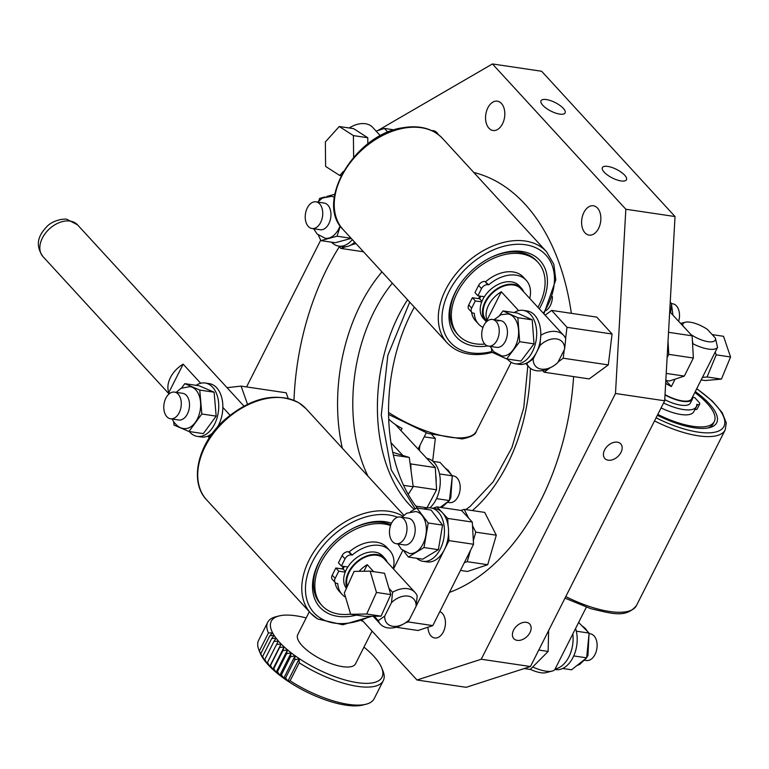 <?xml version="1.0" encoding="UTF-8"?>
<svg xmlns="http://www.w3.org/2000/svg" width="769" height="769" viewBox="0 0 769 769"><rect width="100%" height="100%" fill="white"/><g stroke="black" fill="none" stroke-linecap="round" stroke-linejoin="round"><path stroke-width="1.15" d="M620.987 452.403A10.785 7.363 137.4 0 0 620.737 443.886A10.785 7.363 137.4 0 0 604.588 449.971A10.785 7.363 137.4 0 0 604.838 458.487A10.785 7.363 137.4 0 0 620.987 452.403M529.976 632.57A10.785 7.363 137.4 0 0 529.726 624.063A10.785 7.363 137.4 0 0 513.577 630.138A10.785 7.363 137.4 0 0 513.827 638.654A10.785 7.363 137.4 0 0 529.976 632.57M563.302 108.352A13.486 4.768 26.8 0 0 550.623 100.643A13.486 4.768 26.8 0 0 541.02 100.758A13.486 4.768 26.8 0 0 542.808 105.315A13.486 4.768 26.8 0 0 555.487 113.033A13.486 4.768 26.8 0 0 565.09 112.918A13.486 4.768 26.8 0 0 563.302 108.352M624.668 175.188A13.486 4.768 26.8 0 0 611.989 167.479A13.486 4.768 26.8 0 0 602.377 167.594A13.486 4.768 26.8 0 0 604.165 172.15A13.486 4.768 26.8 0 0 616.844 179.869A13.486 4.768 26.8 0 0 626.456 179.754A13.486 4.768 26.8 0 0 624.668 175.188M540.722 500.571A215.791 138.132 -81.6 0 0 573.597 376.589A215.791 138.132 98.4 0 1 484.297 572.511A215.791 138.132 98.4 0 1 449.432 592.428A215.791 138.132 -81.6 0 0 540.722 500.571M571.338 313.339A215.791 138.132 -81.6 0 0 473.781 172.477A215.791 138.132 98.4 0 1 571.338 313.339M339.312 246.772A215.791 138.132 -81.6 0 0 327.277 268.093A215.791 138.132 -81.6 0 0 293.979 400.303A215.791 138.132 98.4 0 1 339.312 246.772M583.902 212.446A14.832 9.497 98.4 0 1 593.418 205.765A14.832 9.497 98.4 0 1 598.57 228.431A14.832 9.497 98.4 0 1 589.054 235.112A14.832 9.497 98.4 0 1 583.902 212.446M487.854 107.833A14.832 9.497 98.4 0 1 497.36 101.152A14.832 9.497 98.4 0 1 502.522 123.819A14.832 9.497 98.4 0 1 493.006 130.499A14.832 9.497 98.4 0 1 487.854 107.833M431.842 130.643A13.486 8.632 98.4 0 1 433.293 130.672A13.486 8.632 98.4 0 1 438.301 134.556M439.82 611.615A13.486 8.632 98.4 0 1 443.348 631.916A13.486 8.632 98.4 0 1 434.696 637.991A13.486 8.632 98.4 0 1 427.929 627.216M246.57 386.922L320.692 240.197M377.512 130.711L492.439 63.952L625.841 209.245L615.488 393.488L481.25 659.235L416.99 680.007L362.391 620.545M625.841 209.245L675.038 216.55L541.636 71.257L492.439 63.952M675.038 216.55L664.685 400.793L615.488 393.488M664.685 400.793L530.447 666.54L481.25 659.235M530.447 666.54L466.187 687.313L416.99 680.007M552.421 296.651A13.486 8.632 98.4 0 1 546.797 310.022A13.486 8.632 98.4 0 1 545.865 310.666M417.317 508.021A145.658 93.232 98.4 0 1 414.347 307.158M426.247 432.851L418.076 449.029M400.947 430.592L402.052 428.41A23.464 8.296 -153.2 0 1 388.681 419.028M532.696 666.992A23.464 8.296 26.8 0 0 545.779 671.135A23.464 8.296 26.8 0 0 552.152 671.087A23.464 8.296 26.8 0 0 554.872 669.472L586.334 607.202M552.152 671.087L545.74 672.702A18.072 6.392 -153.2 0 1 540.838 672.731A18.072 6.392 -153.2 0 1 530.35 669.347M665.012 394.958A24.272 8.584 26.8 0 0 682.689 401.322A24.272 8.584 26.8 0 0 692.36 399.188A24.272 8.584 26.8 0 0 692.629 396.862M692.36 399.188L690.418 403.014A24.272 8.584 -153.2 0 1 680.757 405.148A24.272 8.584 -153.2 0 1 664.752 399.669M696.358 389.383A23.464 8.296 26.8 0 1 696.185 389.816A23.464 8.296 26.8 0 1 695.945 390.21L717.554 347.425A23.464 8.296 -153.2 0 1 708.46 349.088A23.464 8.296 -153.2 0 1 692.956 343.772L692.398 340.657M665.031 394.641A23.464 8.296 26.8 0 0 682.295 400.88A23.464 8.296 26.8 0 0 691.629 398.823L696.185 389.816M690.937 334.534A18.072 6.392 26.8 0 0 708.124 341.686A18.072 6.392 26.8 0 0 715.401 338.1L707.451 329.43A18.072 6.392 26.8 0 0 690.187 322.201A18.072 6.392 26.8 0 0 685.285 322.24A18.072 6.392 26.8 0 0 682.853 325.777L686.794 330.074M665.666 383.308A23.464 8.296 26.8 0 0 671.347 386.557L665.819 380.549M671.347 386.557L675.086 379.146M692.609 344.464L692.956 343.772M715.401 338.1L717.554 347.425M694.83 392.498A53.945 19.071 -153.2 0 1 714.286 421.575A53.945 19.071 -153.2 0 1 691.927 426.17A53.945 19.071 -153.2 0 1 657.803 414.414M695.301 391.565A56.646 20.023 -153.2 0 1 709.537 427.651A56.646 20.023 -153.2 0 1 679.45 424.286A56.646 20.023 -153.2 0 1 657.38 415.26M707.836 428.006A53.945 19.071 26.8 0 0 713.151 423.825L714.286 421.575M692.686 397.294L694.715 397.602L698.973 402.235A5.393 1.903 -153.2 0 1 699.694 404.061A5.393 1.903 -153.2 0 1 697.541 404.532L696.752 404.417A32.365 11.448 -153.2 0 1 696.301 406.705L693.801 411.665A32.365 11.448 -153.2 0 1 680.911 414.501A32.365 11.448 -153.2 0 1 661.071 407.935M696.301 406.705A32.365 11.448 -153.2 0 1 683.42 409.55A32.365 11.448 -153.2 0 1 663.58 402.985M699.694 404.061L697.185 409.012A5.393 1.903 -153.2 0 1 695.041 409.493L694.907 409.473M486.45 321.807A24.272 16.562 -42.6 0 1 485.672 321.038L483.403 318.568A24.272 16.562 -42.6 0 1 485.979 294.431A24.272 16.562 -42.6 0 1 511.529 281.877A24.272 16.562 -42.6 0 1 519.171 285.732L521.44 288.202A24.272 16.562 -42.6 0 1 523.708 291.864M485.672 321.038A24.272 16.562 -42.6 0 1 488.248 296.901A24.272 16.562 -42.6 0 1 513.798 284.347A24.272 16.562 -42.6 0 1 521.44 288.202M541.116 335.092A23.464 16.005 -42.6 0 1 556.141 331.516A23.464 16.005 -42.6 0 1 563.533 335.236A23.464 16.005 -42.6 0 1 565.715 338.745L564.6 349.126L557.823 362.555A18.072 12.323 137.4 0 1 551.892 366.89L550.114 367.832A23.464 16.005 -42.6 0 1 536.349 370.706A23.464 16.005 -42.6 0 1 528.957 366.986A23.464 16.005 -42.6 0 1 526.775 363.477L533.225 358.902L540.001 345.473L540.799 334.755M487.008 321.298L486.268 320.49A23.464 16.005 -42.6 0 1 488.757 297.161A23.464 16.005 -42.6 0 1 513.452 285.02A23.464 16.005 -42.6 0 1 520.844 288.74L563.533 335.236M486.998 320.144L501.33 291.768A23.464 16.005 137.4 0 0 486.998 320.144L487.613 320.817M501.33 291.768L518.633 310.609M533.225 358.902A18.072 12.323 137.4 0 0 541.289 369.11A18.072 12.323 137.4 0 0 551.892 366.89M380.405 135.786L372.773 127.462A23.464 16.005 137.4 0 0 365.381 123.742A23.464 16.005 137.4 0 0 351.616 126.616A23.464 16.005 137.4 0 0 350.347 127.327L349.203 127.99M351.241 128.298L350.347 127.327M478.597 298.66A24.3 16.572 -42.6 0 1 479.75 296.055A24.272 16.562 137.4 0 0 478.626 298.66M481.961 301.323L479.654 298.814A22.926 15.64 -42.6 0 1 480.798 296.219M349.078 127.971A18.072 12.323 -42.6 0 1 349.837 127.558L351.616 126.616M564.6 349.126A18.072 12.323 137.4 0 0 556.535 338.927A18.072 12.323 137.4 0 0 540.001 345.473M537.916 307.34A53.945 36.797 137.4 0 0 537.954 262.316A53.945 36.797 137.4 0 0 520.969 253.76A53.945 36.797 137.4 0 0 464.197 281.665A53.945 36.797 137.4 0 0 458.478 335.284A53.945 36.797 137.4 0 0 475.463 343.849A53.945 36.797 137.4 0 0 484.835 344.099M487.671 345.944A56.646 38.633 -42.6 0 1 458.805 286.068A56.646 38.633 -42.6 0 1 488.892 258.451A56.646 38.633 -42.6 0 1 507.617 251.857A56.646 38.633 -42.6 0 1 539.29 308.84M537.954 262.316L536.627 260.864A53.945 36.797 137.4 0 0 505.829 252.636A53.945 36.797 137.4 0 0 488.44 258.682M459.083 285.635A53.945 36.797 137.4 0 0 457.151 333.833L458.478 335.284M529.745 298.439A32.365 22.08 137.4 0 0 526.227 280.291A32.365 22.08 137.4 0 0 516.037 275.158A32.365 22.08 137.4 0 0 488.7 284.818L484.97 281.502A5.393 3.682 137.4 0 0 478.597 285.395L474.963 292.585L477.895 295.786L484.364 296.747M526.227 280.291L523.295 277.1A32.365 22.08 137.4 0 0 513.106 271.957A32.365 22.08 137.4 0 0 485.758 281.617M479.654 298.814L472.368 297.728L468.734 304.918A5.393 3.682 137.4 0 0 468.859 309.176L471.801 312.368A5.393 3.682 137.4 0 0 473.493 313.223L474.29 313.348A32.365 22.08 137.4 0 0 478.539 324.076A32.365 22.08 137.4 0 0 482.98 327.421M481.74 301.881L475.3 300.929L471.666 308.119A5.393 3.682 137.4 0 0 471.801 312.368M471.551 312.108A32.365 22.08 137.4 0 0 475.607 320.875L478.539 324.076M488.7 284.818L487.902 284.703A5.393 3.682 137.4 0 0 481.529 288.596L477.895 295.786M475.3 300.929L472.368 297.728M589.064 633.637L590.352 633.829A13.486 8.632 98.4 0 1 595.802 652.718A13.486 8.632 98.4 0 1 586.391 660.513L584.738 660.273M548.624 630.551L548.134 651.449L530.254 669.453L524.208 668.559M538.771 650.055L548.134 651.449M488.844 346.175A13.486 8.632 -81.6 0 0 499.052 333.794A13.486 8.632 -81.6 0 0 492.458 319.452A13.486 8.632 -81.6 0 0 492.112 319.414A13.486 8.632 -81.6 0 0 481.894 331.795A13.486 8.632 -81.6 0 0 488.498 346.137A13.486 8.632 -81.6 0 0 488.844 346.175M542.568 370.523L544.096 372.215L589.198 378.906L608.308 364.91L612.076 334.006L596.744 317.107L551.642 310.407L545.125 315.184M544.096 372.215L550.027 367.87M558.131 361.939L563.216 358.219L564.235 349.866M565.619 338.514L566.984 327.315L551.642 310.407M612.076 334.006L566.984 327.315M608.308 364.91L563.216 358.219M163.787 406.417A13.486 8.632 -81.6 0 0 170.555 418.778A13.486 8.632 -81.6 0 0 181.282 404.475A13.486 8.632 -81.6 0 0 174.515 392.103A13.486 8.632 -81.6 0 0 163.787 406.417M288.164 398.371L286.193 392.805L241.101 386.115L227.028 387.672M247.493 404.215L241.101 386.115M671.587 303.62L672.721 303.784A13.486 8.632 98.4 0 1 678.643 321.298M452.287 475.761L453.422 475.934A13.486 8.632 98.4 0 1 459.737 491.881A13.486 8.632 98.4 0 1 449.461 502.609L447.808 502.368M392.728 452.268L409.281 457.468L413.203 486.767L408.204 494.409M403.542 485.335L413.203 486.767M393.353 455.104L409.281 457.468M403.244 540.232A13.486 8.632 -81.6 0 0 406.83 526.092A13.486 8.632 -81.6 0 0 400.207 517.028A13.486 8.632 -81.6 0 0 393.209 520.498A13.486 8.632 -81.6 0 0 389.614 534.628A13.486 8.632 -81.6 0 0 396.246 543.702A13.486 8.632 -81.6 0 0 403.244 540.232M460.458 570.406L467.542 571.454L487.709 564.725L496.293 535.195L484.691 512.404L464.197 509.357L460.967 510.433M464.341 562.639L467.216 561.678L470.513 550.306M473.339 540.607L475.79 532.148L472.493 525.669M468.686 518.181L464.197 509.357M487.709 564.725L467.216 561.678M496.293 535.195L475.79 532.148M314.636 228.287A13.486 8.632 -81.6 0 0 322.72 214.416A13.486 8.632 -81.6 0 0 315.963 201.834A13.486 8.632 -81.6 0 0 313.329 202.064A13.486 8.632 -81.6 0 0 305.245 215.926A13.486 8.632 -81.6 0 0 312.003 228.518A13.486 8.632 -81.6 0 0 314.636 228.287M426.718 458.334A26.973 17.264 98.4 0 1 433.495 461.852A26.973 17.264 98.4 0 1 429.861 507.838M435.725 474.982A26.973 17.264 98.4 0 1 436.138 482.384M575.577 628.494A26.973 17.264 98.4 0 1 573.011 657.437A26.973 17.264 98.4 0 1 555.708 669.597L554.882 669.472M572.809 633.964A26.973 17.264 98.4 0 1 568.916 656.832A26.973 17.264 98.4 0 1 555.141 668.943M196.114 385.336A26.973 17.264 98.4 0 1 205.198 383.02L209.293 383.635A26.973 17.264 98.4 0 1 218.675 424.844A26.973 17.264 98.4 0 1 217.377 427.17M212.725 432.899A26.973 17.264 98.4 0 1 201.372 436.994L197.277 436.388A26.973 17.264 98.4 0 1 189.261 431.534M205.198 383.02A26.973 17.264 98.4 0 1 214.57 424.228A26.973 17.264 98.4 0 1 197.277 436.388M424.036 509.011L424.007 509.02A26.973 17.264 98.4 0 1 430.88 507.944L434.985 508.549A26.973 17.264 98.4 0 1 448.019 525.265A26.973 17.264 98.4 0 1 442.627 552.786A26.973 17.264 98.4 0 1 427.064 561.918L422.96 561.303A26.973 17.264 98.4 0 1 416.702 558.284M430.88 507.944A26.973 17.264 98.4 0 1 443.915 524.66A26.973 17.264 98.4 0 1 438.532 552.171A26.973 17.264 98.4 0 1 422.96 561.303M514.23 312.57A26.973 17.264 98.4 0 1 523.131 310.368L527.236 310.984A26.973 17.264 98.4 0 1 536.618 352.192A26.973 17.264 98.4 0 1 519.315 364.343L515.211 363.737A26.973 17.264 98.4 0 1 507.329 359.036M523.131 310.368A26.973 17.264 98.4 0 1 532.513 351.577A26.973 17.264 98.4 0 1 515.211 363.737M354.672 242.168A26.973 17.264 98.4 0 1 342.82 246.724L338.725 246.118A26.973 17.264 98.4 0 1 331.516 242.177M352.346 239.63A26.973 17.264 98.4 0 1 338.725 246.118M578.624 622.457L589.121 633.089L586.651 657.841L573.732 655.928M589.121 633.089L576.317 631.186M586.651 657.841L571.559 669.799L562.668 668.472M670.232 302.13L671.654 303.688L670.597 312.637M671.654 303.688L670.155 303.467M432.976 461.371L440.031 462.419L452.355 475.838L449.413 500.561L436.513 498.648M452.355 475.838L439.522 473.935M449.413 500.561L440.243 507.357M170.555 418.778L178.764 419.999A13.486 8.632 -81.6 0 0 188.107 412.376A13.486 8.632 -81.6 0 0 187.713 397.189A13.486 8.632 -81.6 0 0 182.724 393.324L174.515 392.103M172.208 419.028L173.054 420.739C176.341 425.661 179.917 428.266 183.772 428.544A21.196 13.573 -81.6 0 0 198.46 416.548A21.196 13.573 -81.6 0 0 197.835 392.69A21.196 13.573 -81.6 0 0 190.001 386.605L181.023 388.326L176.168 392.344M173.727 421.845L174.005 425.074L188.953 431.486L203.304 433.62L216.176 416.125L214.109 392.2L199.161 385.788L184.81 383.654L181.609 388.009M188.953 431.486L201.834 413.991L216.176 416.125M201.834 413.991L199.757 390.075L214.109 392.2M199.757 390.075L184.81 383.654M312.003 228.518L320.212 229.729A13.486 8.632 -81.6 0 0 330.949 214.013A13.486 8.632 -81.6 0 0 324.172 203.054L315.963 201.834M334.304 197.277A21.196 13.573 -81.6 0 0 331.449 196.335L322.471 198.056L317.616 202.074M318.376 235.179L320.875 240.601L337.053 236.208L340.311 226.048M337.053 236.208L351.125 238.294M334.765 194.288L326.758 196.46M324.912 196.96L319.606 198.402L318.856 200.757M320.875 240.601L335.226 242.735L351.212 238.39M313.656 228.758L317.136 234.026L325.22 238.275A21.196 13.573 -81.6 0 0 340.109 225.759M396.246 543.702L404.446 544.923A13.486 8.632 -81.6 0 0 412.626 539.723A13.486 8.632 -81.6 0 0 414.856 526.217A13.486 8.632 -81.6 0 0 408.416 518.239L400.207 517.028M397.89 543.952L401.37 549.21L409.464 553.459A21.196 13.573 -81.6 0 0 422.306 545.288A21.196 13.573 -81.6 0 0 425.824 524.064A21.196 13.573 -81.6 0 0 415.683 511.529L406.705 513.24L401.851 517.268M404.129 551.469L408.368 557.044L424.017 547.538L428.218 522.987L416.779 507.944L410.502 511.76M402.35 516.71L401.514 517.22M416.779 507.944L431.121 510.078L442.569 525.112L438.368 549.662L422.719 559.178L408.368 557.044M424.017 547.538L438.368 549.662M428.218 522.987L442.569 525.112M488.498 346.137L496.697 347.348A13.486 8.632 -81.6 0 0 499.667 347.011A13.486 8.632 -81.6 0 0 507.434 332.996A13.486 8.632 -81.6 0 0 500.657 320.673A13.486 8.632 -81.6 0 0 497.697 321.009M490.141 346.377L493.611 351.635L501.715 355.893A21.196 13.573 -81.6 0 0 506.367 355.355A21.196 13.573 -81.6 0 0 518.585 333.333A21.196 13.573 -81.6 0 0 507.934 313.954L501.032 314.713L494.102 319.693M491.564 349.03L491.795 352.144L506.636 358.94L520.988 361.065L534.022 343.849L532.206 319.837L517.354 313.041L503.013 310.907L499.696 315.29M506.636 358.94L519.671 341.715L534.022 343.849M519.671 341.715L517.854 317.703L532.206 319.837M517.854 317.703L503.013 310.907M350.597 614.104A53.945 36.797 -42.6 0 1 338.072 613.96A53.945 36.797 -42.6 0 1 321.971 605.539A53.945 36.797 -42.6 0 1 328.036 551.469A53.945 36.797 -42.6 0 1 385.336 524.16A53.945 36.797 -42.6 0 1 390.546 525.506M342.109 568.916A24.272 16.562 -42.6 0 1 343.262 566.311A24.272 16.562 137.4 0 0 342.109 568.916M356.383 615.123A56.646 38.633 -42.6 0 1 325.662 612.047A56.646 38.633 -42.6 0 1 322.288 556.323A56.646 38.633 -42.6 0 1 352.375 528.697A56.646 38.633 -42.6 0 1 391.517 523.17M390.854 524.679A53.945 36.797 137.4 0 0 351.923 528.937M322.567 555.891A53.945 36.797 137.4 0 0 320.635 604.088L321.971 605.539M345.579 597.186A32.365 22.08 -42.6 0 1 342.032 594.331L339.091 591.13A32.365 22.08 -42.6 0 1 335.034 582.364M342.032 594.331A32.365 22.08 -42.6 0 1 337.774 583.594L336.976 583.479A5.393 3.682 -42.6 0 1 335.284 582.623A5.393 3.682 -42.6 0 1 335.159 578.365L338.783 571.184L345.223 572.136M347.848 566.993L341.388 566.032L338.447 562.841L342.08 555.651A5.393 3.682 -42.6 0 1 348.453 551.758L349.251 551.873A32.365 22.08 -42.6 0 1 376.589 542.212A32.365 22.08 -42.6 0 1 386.778 547.345L389.71 550.546A32.365 22.08 -42.6 0 1 393.228 568.695M341.388 566.032L345.012 558.852A5.393 3.682 -42.6 0 1 351.395 554.949L352.183 555.074A32.365 22.08 -42.6 0 1 379.521 545.413A32.365 22.08 -42.6 0 1 389.71 550.546M349.251 551.873L352.183 555.074M335.284 582.623L332.343 579.432A5.393 3.682 -42.6 0 1 332.218 575.174L335.851 567.983L338.783 571.184M335.851 567.983L343.137 569.07L345.444 571.578M169.68 393.468L168.815 392.536A23.464 16.005 -42.6 0 1 183.157 364.16L200.69 383.26M229.998 415.183L222.856 407.407M209.754 437.119L208.524 435.783M387.192 562.12A24.272 16.562 137.4 0 0 384.923 558.448A24.272 16.562 137.4 0 0 377.281 554.603A24.272 16.562 137.4 0 0 353.817 564.686A24.272 16.562 137.4 0 0 346.829 587.449M346.444 588.295A24.272 16.562 -42.6 0 1 349.77 564.292A24.272 16.562 -42.6 0 1 375.012 552.132A24.272 16.562 -42.6 0 1 382.654 555.977L384.923 558.448M392.594 592.274A23.464 16.005 -42.6 0 1 407.618 588.698A23.464 16.005 -42.6 0 1 415.01 592.418A23.464 16.005 -42.6 0 1 417.192 595.927L416.087 606.308L409.3 619.737A18.072 12.323 137.4 0 1 403.369 624.072L401.591 625.005A23.464 16.005 -42.6 0 1 387.826 627.879A23.464 16.005 -42.6 0 1 380.434 624.159A23.464 16.005 -42.6 0 1 378.261 620.65L384.702 616.084L391.488 602.656L392.594 592.274L388.97 588.333M415.01 592.418L384.327 558.996A23.464 16.005 137.4 0 0 376.935 555.276A23.464 16.005 137.4 0 0 354.567 564.696A23.464 16.005 137.4 0 0 347.29 586.42M374.224 616.257L378.261 620.65M363.929 571.242L367.246 564.667A23.464 16.005 137.4 0 0 359.161 571.319M367.246 564.667L373.667 571.665M384.702 616.084A18.072 12.323 137.4 0 0 392.767 626.283A18.072 12.323 137.4 0 0 403.369 624.072M344.281 566.465A22.926 15.64 137.4 0 0 343.137 569.07M416.087 606.308A18.072 12.323 137.4 0 0 408.012 596.1A18.072 12.323 137.4 0 0 391.488 602.656M168.815 392.536L183.157 364.16M405.369 622.89L408.224 621.948L432.822 625.601L473.541 544.269L448.942 540.617L448.529 533.215M432.822 625.601L418 630.503L396.025 627.235M448.106 525.813L447.693 518.412L436.975 506.877L461.573 510.529L472.291 522.064L473.541 544.269M408.224 621.948L412.722 612.96M416.096 606.212L448.942 540.617M436.975 506.877L432.86 508.232M393.507 568.993L402.764 550.489M447.693 518.412L472.291 522.064M394.266 129.894L384.404 128.423L387.922 132.21M384.404 128.423L376.156 131.153M338.696 246.109L340.83 248.406L345.771 246.772M350.712 245.138L355.941 243.542M363.487 251.771L340.83 248.406M395.131 424.325L435.312 467.581L436.561 489.786L426.872 508.069M411.117 471.214L410.713 463.928L435.312 467.581M390.95 442.665L402.831 455.44M410.05 463.217L410.713 463.928M415.856 506.127L427.506 507.857M436.561 489.786L413.136 486.316M668.53 332.314L692.119 335.813L669.693 311.666M692.119 335.813L693.369 358.018L668.77 354.365L667.108 357.691M666.223 373.407L684.323 376.089L693.369 358.018M684.323 376.089L669.501 380.991L665.829 380.453M668.77 354.365L668.03 341.215M350.645 614.277L364.996 616.402L381.068 616.152L390.825 594.581L384.51 573.27L370.158 571.136L354.086 571.396L344.329 592.966L350.645 614.277L366.717 614.018L376.474 592.457L370.158 571.136M390.825 594.581L376.474 592.457M381.068 616.152L366.717 614.018M367.822 143.909L367.755 137.728L353.615 128.644L339.264 126.52L325.364 141.919L325.604 166.412L339.744 175.495L343.464 171.372M341.128 175.697L339.744 175.495M367.755 137.728L353.413 135.604L339.264 126.52M353.625 157.222L353.413 135.604M419.922 445.376L419.326 450.374M424.228 436.85L435.341 438.503L432.659 461.092M431.813 434.658L435.341 438.503M715.237 352.01L716.199 354.845L707.076 376.973L702.424 377.387M712.2 334.611L723.523 336.293L730.55 356.979L721.428 379.098L705.279 380.54L701.136 379.924M716.199 354.845L730.55 356.979M707.076 376.973L721.428 379.098M363.958 647.123A62.039 21.936 -153.2 0 1 381.309 666.954A62.039 21.936 -153.2 0 1 381.635 667.723L382.895 670.779A64.74 22.887 -153.2 0 1 383.279 680.671L374.176 698.685A64.74 22.887 -153.2 0 1 365.986 704.241L362.785 705.048A62.039 21.936 -153.2 0 1 306.1 691.696A62.039 21.936 -153.2 0 1 260.585 654.025A62.039 21.936 -153.2 0 1 260.249 653.256L258.999 650.199A64.74 22.887 -153.2 0 1 258.615 640.308L267.708 622.294A64.74 22.887 -153.2 0 1 275.898 616.738L279.109 615.931A62.039 21.936 -153.2 0 1 306.177 617.93M365.986 704.241A64.74 22.887 -153.2 0 1 290.105 680.805L287.904 681.132L285.655 677.835L283.732 678.239L281.425 674.798L279.81 675.307L277.465 671.721L276.148 672.346L273.802 668.626L272.784 669.376L270.457 665.541L269.736 666.425L281.06 644.009L276.561 644.46L278.359 641.096L273.927 641.461L276.023 638.251L271.688 638.53L274.062 635.482L269.861 635.694L272.505 632.82L268.448 632.983A64.74 22.887 -153.2 0 1 267.708 622.294M268.448 632.983L259.345 651.007A64.74 22.887 -153.2 0 1 259.345 650.997L262.738 657.899L262.594 656.543L264.699 660.667L264.834 659.475L267.035 663.512L267.458 662.474L269.736 666.425M259.345 650.997A64.74 22.887 -153.2 0 1 258.999 650.199M381.635 667.723A62.039 21.936 -153.2 0 1 339.139 678.171A62.039 21.936 -153.2 0 1 271.957 631.503A62.039 21.936 -153.2 0 1 279.109 615.931M383.279 680.671A64.74 22.887 -153.2 0 1 299.208 662.791L299.228 658.716L294.748 659.821L295.056 655.832L290.528 656.784L291.134 652.891L286.568 653.698L287.471 649.93L282.905 650.612L284.107 646.96L279.56 647.517L281.06 644.009M362.987 621.198A32.365 11.448 -153.2 0 1 361.497 620.871M372.061 631.08L355.528 663.82A32.365 11.448 -153.2 0 1 327.527 662.224A32.365 11.448 -153.2 0 1 298.112 639.981A32.365 11.448 -153.2 0 1 297.738 634.636L309.321 611.711M299.208 662.791L290.105 680.805M299.228 658.716L287.904 681.132M294.748 659.821L285.645 677.835M260.758 653.717L269.861 635.694M295.056 655.832L283.732 678.239M290.528 656.784L281.425 674.798M262.594 656.543L271.688 638.53M291.134 652.891L279.81 675.307M286.568 653.698L277.465 671.721M264.834 659.475L273.927 641.461M287.471 649.93L276.148 672.346M282.905 650.612L273.802 668.626M267.458 662.474L276.561 644.46M284.107 646.96L272.784 669.376M279.56 647.517L270.457 665.541M530.399 368.293A148.35 94.962 98.4 0 1 472.377 510.578M392.344 283.203A137.564 88.06 -81.6 0 0 367.995 476.203M414.251 509.482A137.564 88.06 98.4 0 1 407.551 299.756M342.32 448.24A148.35 94.962 98.4 0 1 381.962 271.89M388.528 412.415A67.432 23.839 26.8 0 0 463.755 437.705A67.432 23.839 26.8 0 0 476.376 431.217C475.732 434.591 470.984 437.157 462.14 438.916L427.939 433.428L388.556 414.462M565.782 596.581A67.432 23.839 26.8 0 0 592.111 607.356A67.432 23.839 26.8 0 0 636.453 605.568C625.918 618.43 611.826 613.556 590.679 608.635L564.994 598.138M656.082 417.817A64.74 22.887 26.8 0 0 681.353 428.15A64.74 22.887 26.8 0 0 724.244 425.718A64.74 22.887 26.8 0 0 696.666 388.768M636.453 605.568L725.186 429.909A67.432 23.839 -153.2 0 1 680.853 431.688A67.432 23.839 -153.2 0 1 654.515 420.922M695.041 409.493L697.541 404.532M492.333 352.394L486.623 353.663C469.965 356.403 456.824 352.836 447.212 342.955A67.432 45.996 -42.6 0 1 448.567 284.434A67.432 45.996 -42.6 0 1 508.069 241.456A67.432 45.996 -42.6 0 1 546.557 251.742L442.511 138.41A67.432 45.996 137.4 0 0 404.013 128.125A67.432 45.996 137.4 0 0 344.512 171.103A67.432 45.996 137.4 0 0 343.157 229.623C314.281 201.978 355.441 133.902 403.1 127.712C419.759 124.972 432.889 128.538 442.511 138.41M543.337 313.243A64.74 44.16 137.4 0 0 508.953 245.148A64.74 44.16 137.4 0 0 442.992 308.59A64.74 44.16 137.4 0 0 487.488 352.462A64.74 44.16 137.4 0 0 491.747 351.548M471.666 308.119L468.734 304.918M487.902 284.703L484.97 281.502M481.529 288.596L478.597 285.395M299.228 403.091A67.432 45.996 137.4 0 0 220.645 424.873A67.432 45.996 137.4 0 0 206.65 499.879C188.751 481.538 197.941 443.329 224.779 419.624C251.434 397.304 276.148 391.709 298.93 402.841L305.995 408.666A67.432 45.996 137.4 0 0 299.228 403.091M397.554 517.258A64.74 44.16 137.4 0 0 320.769 548.633A64.74 44.16 137.4 0 0 320.519 618.189A64.74 44.16 137.4 0 0 370.12 616.325M317.462 618.785A67.432 45.996 -42.6 0 1 310.695 613.21A67.432 45.996 -42.6 0 1 324.46 538.444A67.432 45.996 -42.6 0 1 402.869 516.172M348.453 551.758L351.395 554.949M342.08 555.651L345.012 558.852M332.218 575.174L335.159 578.365M42.939 256.558C33.711 243.321 40.113 233.709 47.12 226.326C53.407 219.694 65.461 218.396 67.153 219.434L77.506 224.817A23.464 16.005 137.4 0 0 70.114 221.097A23.464 16.005 137.4 0 0 45.419 233.228A23.464 16.005 137.4 0 0 42.939 256.558L169.074 393.949M527.832 365.756L523.766 407.791L511.846 447.693L493.285 481.663L470.109 506.435L465.831 509.597M409.733 302.14L387.826 355.374L381.261 415.154L391.258 469.926L415.212 508.895M511.183 362.314L476.376 431.217M685.285 322.24L680.603 323.413M725.186 429.909L726.292 422.969L722.245 412.742L712.373 401.11L696.762 388.595M528.957 366.986L525.727 363.468M447.212 342.955L343.157 229.623M543.894 313.848L555.795 279.839L553.843 264.325L546.557 251.742M500.657 320.673L492.458 319.452M576.904 665.56L579.884 664.291L586.42 658.033M586.67 657.63L587.968 655.265L588.996 634.3M581.797 625.668L585.228 628.331L587.756 631.714M670.241 301.861L670.606 302.544M671.539 304.687L672.942 315.165M440.685 507.425L442.954 506.396L448.952 500.907M449.461 500.167L450.797 497.851L452.23 476.838M445.03 467.869L448.298 470.426L451.297 474.694M206.65 499.879L310.695 613.21L317.76 619.035L342.791 624.764L371.946 616.296M305.995 408.666L403.85 515.249M207.793 436.119L209.312 437.772M380.434 624.159L373.196 616.277M77.506 224.817L243.888 406.032"/></g></svg>
